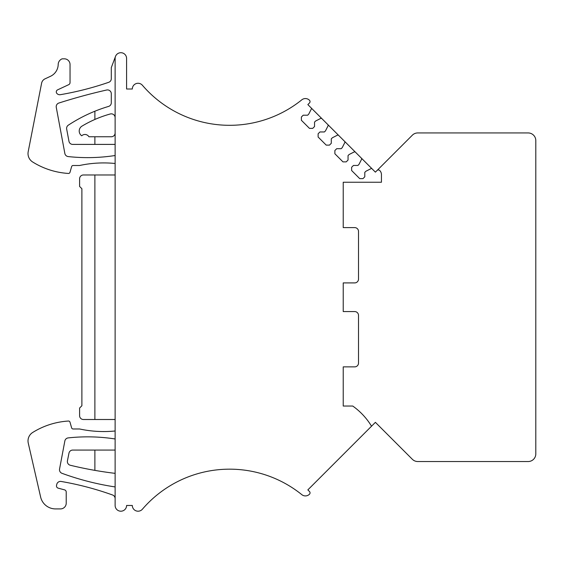 <?xml version="1.0" encoding="UTF-8"?>
<svg xmlns="http://www.w3.org/2000/svg" width="564" height="564" viewBox="0 0 564 564"><rect width="100%" height="100%" fill="white"/><g stroke="black" fill="none" stroke-linecap="round" stroke-linejoin="round"><path stroke-width="0.85" d="M343.229 406.038L352.74 406.038A68.011 68.011 0 0 1 371.535 426.201L307.852 489.883L309.488 491.512A1.911 1.911 0 0 1 309.502 494.198A5.732 5.732 0 0 1 301.81 494.649A115.007 115.007 0 0 0 142.403 509.207A5.732 5.732 0 0 1 132.321 505.471L126.59 505.471A5.732 5.732 0 0 1 120.858 511.203A5.732 5.732 0 0 1 115.127 505.464L115.127 58.437A5.732 5.732 0 0 1 121.88 52.797A5.732 5.732 0 0 1 126.59 58.437L126.59 89.006L132.321 89.006A5.732 5.732 0 0 1 142.403 85.27A115.007 115.007 0 0 0 301.81 99.828A5.732 5.732 0 0 1 309.502 100.279A1.911 1.911 0 0 1 309.488 102.965L307.852 104.601L311.257 108.006A0.761 0.761 0 0 1 311.398 108.887L308.734 114.125L307.655 115.204L303.192 115.204L301.373 117.03L301.373 120.266L309.474 128.373L312.717 128.373L314.543 126.547L314.543 122.092L315.621 121.013L320.853 118.348L321.741 118.489L328.008 124.757L328.149 125.638L325.484 130.876L324.406 131.955L319.943 131.955L318.124 133.781L318.124 137.017L326.225 145.124L329.468 145.124L331.294 143.298L331.294 138.843L332.372 137.764L337.603 135.099L338.492 135.24L344.759 141.508L344.9 142.389L342.235 147.627L341.157 148.706L336.694 148.706L334.875 150.532L334.875 153.768L342.975 161.875L346.218 161.875L348.044 160.049L348.044 155.593L349.123 154.515L354.354 151.85L355.242 151.991L361.51 158.251L361.651 159.14L358.986 164.378L357.907 165.456L353.445 165.456L351.626 167.282L351.626 170.518L359.726 178.626L362.969 178.626L364.795 176.8L364.795 172.344L365.874 171.266L371.105 168.601A0.761 0.761 0 0 1 371.993 168.742L375.398 172.14L377.027 170.511A1.911 1.911 0 0 1 379.72 170.497A5.732 5.732 0 0 1 381.44 174.593L381.44 182.235L343.229 182.235L343.229 227.602L354.693 227.602A3.821 3.821 0 0 1 358.514 231.423L358.514 279.088A3.821 3.821 0 0 1 354.693 282.909L343.229 282.909L343.229 311.568L354.693 311.568A3.821 3.821 0 0 1 358.514 315.389L358.514 363.054A3.821 3.821 0 0 1 354.693 366.875L343.229 366.875L343.229 406.038L343.229 366.875M371.535 426.201L375.398 422.337L412.354 459.293A7.642 7.642 0 0 0 417.762 461.535L528.158 461.535A7.642 7.642 0 0 0 535.8 453.893L535.8 140.584A7.642 7.642 0 0 0 528.158 132.942L417.762 132.942A7.642 7.642 0 0 0 412.354 135.184L377.027 170.511M307.852 489.883L309.488 491.512A1.911 1.911 0 0 1 309.502 494.198M115.127 430.988A114.626 114.626 0 0 1 79.594 428.978L73.101 428.978A1.53 1.53 0 0 1 71.628 427.872L69.985 422.14A1.53 1.53 0 0 0 68.42 421.04A76.415 76.415 0 0 0 32.691 432.475A9.933 9.933 0 0 0 28.263 443.121L40.629 497.046A15.284 15.284 0 0 0 55.526 508.911L60.489 508.911A5.732 5.732 0 0 0 66.221 503.18L66.221 492.062A2.291 2.291 0 0 0 64.522 489.848L58.177 488.149A2.291 2.291 0 0 1 56.527 485.435L56.767 484.391A3.821 3.821 0 0 1 61.138 481.459A305.667 305.667 0 0 1 112.596 495.002A3.821 3.821 0 0 1 115.127 498.597M115.127 419.503L83.416 419.503A3.821 3.821 0 0 1 79.594 415.682L79.594 408.04L81.886 405.749L81.886 188.728L79.594 186.437L79.594 178.795A3.821 3.821 0 0 1 83.416 174.974L94.879 174.974L94.879 419.503M115.127 174.974L94.879 174.974M115.493 56.435L111.305 67.609L111.305 78.692A3.821 3.821 0 0 1 108.732 82.302A305.667 305.667 0 0 1 60.369 94.681A3.821 3.821 0 0 1 56.851 93.427A2.291 2.291 0 0 1 57.606 89.845L68.723 84.663A2.291 2.291 0 0 0 70.042 82.584L70.042 64.55A5.732 5.732 0 0 0 64.31 58.818L62.188 58.818A6.112 6.112 0 0 0 58.198 64.437A13.374 13.374 0 0 1 50.478 76.302L45.021 78.847A6.112 6.112 0 0 0 41.602 83.218L28.2 151.667A9.933 9.933 0 0 0 32.691 162.009A76.415 76.415 0 0 0 68.42 173.444A1.53 1.53 0 0 0 69.985 172.337L71.628 166.606A1.53 1.53 0 0 1 73.101 165.499L79.594 165.499A114.626 114.626 0 0 1 115.127 163.489M371.993 168.742L361.51 158.251M321.741 118.489L311.257 108.006M338.492 135.24L328.008 124.757M355.242 151.991L344.759 141.508M115.127 155.516A179.796 179.796 0 0 1 68.195 156.573A3.821 3.821 0 0 1 64.853 153.471L56.273 107.371A3.821 3.821 0 0 1 58.867 103.036A577.79 577.79 0 0 1 106.638 90.014A3.821 3.821 0 0 1 111.305 93.737L111.305 102.761A3.821 3.821 0 0 1 108.577 106.42A152.83 152.83 0 0 0 68.329 125.166A3.821 3.821 0 0 0 66.672 129.064L68.963 141.289A3.821 3.821 0 0 0 72.721 144.405L94.879 144.405L94.879 136.763L88.915 136.763A4.582 4.582 0 0 0 81.738 135.783A5.732 5.732 0 0 1 81.999 126.117A114.626 114.626 0 0 1 110.29 113.977A3.821 3.821 0 0 1 115.127 117.665M94.879 136.763L111.305 136.763A3.821 3.821 0 0 0 115.127 132.942M94.879 144.405L115.127 144.405M115.127 473.351A382.082 382.082 0 0 1 70.288 465.251A3.821 3.821 0 0 1 67.44 460.788L68.97 453.146A3.821 3.821 0 0 1 72.721 450.072L115.127 450.072M115.127 486.887A3.821 3.821 0 0 1 114.548 486.845A273.871 273.871 0 0 1 61.991 473.316A3.821 3.821 0 0 1 59.551 469.015L64.846 440.992A3.821 3.821 0 0 1 68.188 437.904A179.796 179.796 0 0 1 115.127 438.968M94.879 119.469L94.879 111.228M94.879 470.376L94.879 450.072"/></g></svg>

